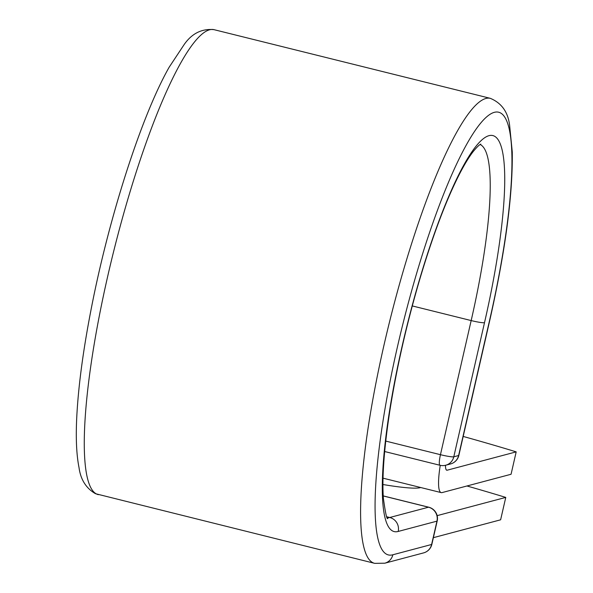 <?xml version="1.0" encoding="UTF-8"?>
<svg xmlns="http://www.w3.org/2000/svg" width="593" height="593" viewBox="0 0 593 593"><rect width="100%" height="100%" fill="white"/><g stroke="black" fill="none" stroke-linecap="round" stroke-linejoin="round"><path stroke-width="0.89" d="M463.192 436.441A336.765 33.193 12.9 0 1 516.192 451.866L511.062 474.267L442.052 492.598A45.031 8.243 -76 0 1 441.192 492.613A45.031 8.243 -76 0 1 440.251 465.342M516.192 451.866L447.181 470.197A21.941 4.018 -76 0 1 446.759 470.205A21.941 4.018 -76 0 1 445.484 465.29M420.667 487.513A78.128 7.702 -167.1 0 1 382.937 484.511M433.379 537.673L500.625 519.809L505.762 497.408A336.765 33.193 12.9 0 0 466.95 485.978M437.152 515.636L505.762 497.408M447.181 470.197L446.396 469.997M489.336 321.406L458.619 455.528A11.549 1.142 12.9 0 0 458.856 455.365L489.573 321.243A11.549 1.142 -167.1 0 1 489.336 321.406A228.038 41.747 -76 0 0 494.177 112.373A228.038 41.747 -76 0 0 397.688 345.749A228.038 41.747 -76 0 0 392.848 554.774L431.615 544.478L436.959 521.143A11.549 11.297 -104.9 0 0 428.509 507.208L383.226 495.956M387.348 517.778A192.436 35.232 -76 0 0 389.742 517.504A11.549 11.297 -104.9 0 1 398.192 531.447A203.985 37.344 -76 0 1 402.521 344.459A203.985 37.344 -76 0 1 488.832 135.708A203.985 37.344 -76 0 1 484.503 322.688A11.549 1.142 -167.1 0 1 471.168 320.568L440.451 454.69A11.549 1.142 12.9 0 0 453.786 456.81L458.619 455.528A11.549 11.297 75.1 0 1 450.569 463.948A11.549 11.549 0 0 0 458.856 455.365M484.503 322.688L453.786 456.81A11.549 11.297 75.1 0 1 445.736 465.231L450.569 463.948M385.746 441.088L440.451 454.69A11.549 2.113 104 0 0 439.984 465.275L384.672 451.532M480.115 144.507A192.436 35.232 -76 0 1 471.168 320.568L412.283 305.929M98.386 494.673A239.587 43.86 -76 0 1 113.611 251.588A239.587 43.86 -76 0 1 213.962 29.65C201.842 28.501 191.939 33.43 184.238 44.431L169.153 67.224C141.245 116.354 108.519 218.632 90.899 310.458C83.102 350.76 78.402 385.991 76.808 416.16C75.689 437.412 76.43 454.549 79.017 467.573C80.626 479.589 86.111 488.298 95.473 493.695L374.709 563.35A239.587 43.86 -76 0 1 389.935 320.257A239.587 43.86 -76 0 1 490.285 98.327L213.962 29.65M374.709 563.35L384.798 563.202A11.549 11.297 -104.9 0 0 392.848 554.774M384.798 563.202L423.565 552.898A11.549 11.549 0 0 0 431.852 544.322L437.197 520.988A11.549 11.549 0 0 0 428.732 507.2A11.549 2.113 104 0 0 428.509 507.208L389.742 517.504L386.858 516.785M423.565 552.898A11.549 11.297 -104.9 0 0 431.615 544.478A11.549 1.142 -167.1 0 0 431.852 544.322M398.192 531.447L436.959 521.143A11.549 1.142 -167.1 0 0 437.197 520.988M441.192 492.613L383.026 478.158M489.573 321.243C505.251 251.788 512.819 195.394 512.278 152.06L509.602 125.167C507.934 111.907 501.493 102.96 490.285 98.327M387.8 518.475C386.903 519.883 385.428 513.153 383.375 498.283C381.907 477.017 384.168 447.226 390.142 408.896C396.991 366.385 406.917 323.007 419.926 278.769C433.142 234.539 446.462 199.374 459.901 173.267C464.897 163.698 469.411 156.374 473.436 151.274C476.972 147.027 479.44 144.64 480.841 144.106M439.984 465.275A11.549 11.549 0 0 0 445.736 465.231M428.732 507.2L383.219 495.896"/></g></svg>

